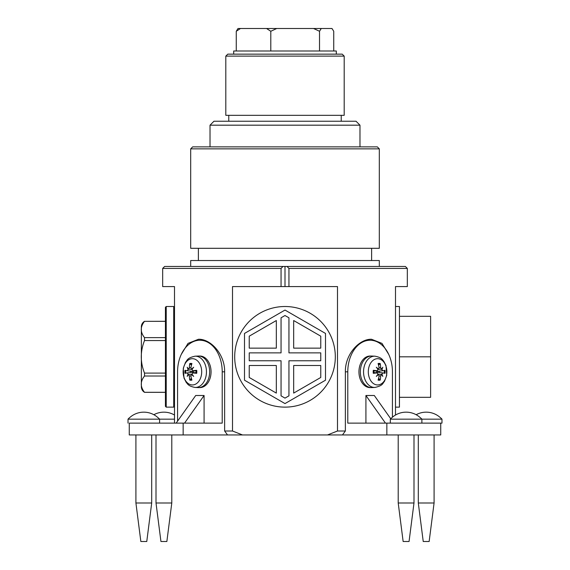 <?xml version="1.0" encoding="UTF-8"?>
<svg xmlns="http://www.w3.org/2000/svg" width="570" height="570" viewBox="0 0 570 570"><rect width="100%" height="100%" fill="white"/><g stroke="black" fill="none" stroke-linecap="round" stroke-linejoin="round"><path stroke-width="0.85" d="M282.984 266.454L287.016 266.454L288.947 268.427L288.947 286.582L281.053 286.582L281.053 268.427L282.984 266.454L164.645 266.454L162.671 268.427L281.053 268.427M288.947 268.427L407.329 268.427L405.356 266.454L287.016 266.454M285 266.454L285 286.582M288.947 286.582L337.497 286.582L337.497 431.005L327.501 434.953L242.499 434.953L232.503 431.005L232.503 286.582L281.053 286.582M327.501 434.953L342.463 434.953L345.363 431.005L337.497 431.005M345.363 431.005L345.363 371.818C345.021 354.362 359.25 338.872 371.498 339.257L381.971 343.382L388.747 354.44M395.495 415.038L395.495 286.582L407.329 286.582L407.329 268.427M162.671 268.427L162.671 286.582L174.505 286.582L174.505 423.118M181.253 354.44L188.029 343.382L198.503 339.257C210.75 338.872 224.979 354.362 224.637 371.818L224.637 431.005L227.537 434.953L242.499 434.953M232.503 431.005L224.637 431.005M367.358 340.247A32.554 23.021 90 0 0 366.567 339.984M203.433 339.984A32.554 23.021 -90 0 0 202.642 340.247M379.314 266.454L379.314 260.533L190.686 260.533L190.686 266.454M371.619 260.533L371.619 248.299M190.686 248.299L379.314 248.299L379.314 148.856L190.686 148.856L190.686 248.299M190.686 148.856L192.66 146.882L377.34 146.882L379.314 148.856M192.133 372.31L192.396 371.312M192.859 372.431L193.465 372.431M199.892 387.6A15.782 11.165 -90 0 0 211.057 371.818A15.782 11.165 -90 0 0 199.892 356.029L198.503 356.029A15.782 11.165 90 0 1 209.66 372.089A15.782 11.165 90 0 1 198.111 387.593L195.011 387.436A15.632 11.051 -90 0 0 206.447 372.089A15.632 11.051 -90 0 0 195.396 356.186A15.632 11.051 -90 0 0 195.011 356.193L198.111 356.043A15.782 11.165 90 0 1 198.503 356.029A15.782 11.165 -90 0 1 209.66 371.818A15.782 11.165 -90 0 1 198.503 387.6L199.892 387.6M193.501 372.823A7.146 5.052 90 0 1 193.501 370.806M192.404 358.687A13.131 9.284 90 0 1 200.448 378.38A13.131 9.284 90 0 1 184.367 378.38A13.131 9.284 90 0 1 192.404 358.687M192.254 369.111L191.662 369.061L190.872 367.721A25.6 16.323 -81.1 0 1 191.919 363.539A8.415 5.949 -90 0 0 189.789 363.539A25.6 19.48 79.4 0 0 189.326 367.721L188.392 369.061L191.976 369.503A25.358 10.253 134.7 0 1 193.679 367.237A25.358 14.656 -24 0 0 191.662 369.061L192.24 369.139M191.463 378.501L190.109 379.299L189.789 380.097A25.6 19.48 100.6 0 1 189.326 375.908L188.392 374.568L191.976 374.127L192.995 372.915A25.6 3.734 1.3 0 0 196.707 373.322A8.415 5.949 -90 0 0 196.707 370.308A25.6 3.734 178.7 0 0 192.995 370.721L196.415 371.17M196.415 371.134L192.995 370.721L191.976 369.503M196.415 372.459L192.788 372.908L196.415 372.495M191.976 374.127A25.358 10.253 45.3 0 0 193.679 376.392A25.358 14.656 -156 0 1 191.662 374.568L192.254 374.519M189.789 380.097A8.415 5.949 -90 0 0 191.919 380.097A25.6 16.323 -98.9 0 1 190.872 375.908L191.57 374.576L192.24 374.49M188.392 374.568A25.358 8.429 142.2 0 0 187.195 376.392A25.358 16.48 -32.1 0 1 188.079 374.127L189.304 374.454M189.304 369.175L188.079 369.503L187.202 370.721A25.6 0.577 -171.6 0 1 185.001 370.308A8.415 5.949 -90 0 0 185.001 373.322A25.6 0.577 -8.4 0 1 187.202 372.915L188.079 374.127M187.224 370.721L191.919 371.305L187.252 370.721M188.079 369.503A25.358 16.48 -147.9 0 1 187.195 367.237A25.358 8.429 37.8 0 0 188.392 369.061M189.789 363.539L191.463 365.135M190.686 372.481A5.28 3.734 90 0 1 190.686 371.148M196.379 370.436L196.379 370.436A7.617 5.386 90 0 1 196.379 373.2L196.379 373.2M187.245 372.908L191.919 372.324L193.472 372.83M193.472 370.806L191.919 371.305M184.545 423.118L204.081 395.495L204.081 423.118M204.081 395.495L195.71 395.495L176.173 423.118M177.569 421.145L177.569 371.818A31.571 22.323 90 0 1 199.892 340.247A31.571 22.323 90 0 1 222.215 371.818L222.215 423.118L129.262 423.118L129.262 434.953L227.537 434.953M377.141 371.205L376.535 371.205M377.867 371.319L377.604 372.324M358.943 371.818A15.782 11.165 90 0 0 370.108 387.6L371.498 387.6A15.782 11.165 90 0 1 360.34 371.818A15.782 11.165 90 0 1 371.498 356.029A15.782 11.165 -90 0 1 371.889 356.043L374.989 356.193A15.632 11.051 90 0 0 374.604 356.186A15.632 11.051 90 0 0 363.553 372.089A15.632 11.051 90 0 0 374.989 387.436L371.889 387.593A15.782 11.165 -90 0 1 360.34 372.089A15.782 11.165 -90 0 1 371.498 356.029L370.108 356.029A15.782 11.165 90 0 0 358.943 371.818M376.499 370.806A7.146 5.052 -90 0 1 376.499 372.823M377.597 358.687A13.131 9.284 -90 0 1 385.634 378.38A13.131 9.284 -90 0 1 369.552 378.38A13.131 9.284 -90 0 1 377.597 358.687M381.316 369.096L378.979 369.389L381.608 369.061L380.674 367.721A25.6 19.48 -79.4 0 0 380.211 363.539A8.415 5.949 90 0 0 378.081 363.539A25.6 16.323 81.1 0 1 379.128 367.721L378.338 369.061L377.746 369.111M381.608 369.061A25.358 8.429 -37.8 0 0 382.805 367.237A25.358 16.48 147.9 0 1 381.921 369.503L380.696 369.175M380.696 374.454L381.921 374.127L382.798 372.915A25.6 0.577 8.4 0 1 384.999 373.322A8.415 5.949 90 0 0 384.999 370.308A25.6 0.577 171.6 0 1 382.798 370.721L381.921 369.503M382.776 372.908L378.081 372.324L382.748 372.908M381.921 374.127A25.358 16.48 32.1 0 1 382.805 376.392A25.358 8.429 -142.2 0 0 381.608 374.568L378.024 374.127A25.358 10.253 -45.3 0 1 376.321 376.392A25.358 14.656 156 0 0 378.338 374.568L377.76 374.49M377.746 374.519L378.338 374.568L379.128 375.908A25.6 16.323 98.9 0 1 378.081 380.097A8.415 5.949 90 0 0 380.211 380.097A25.6 19.48 -100.6 0 0 380.674 375.908L381.608 374.568M378.979 369.389L378.024 369.503L377.005 370.721A25.6 3.734 -178.7 0 0 373.293 370.308A8.415 5.949 90 0 0 373.293 373.322A25.6 3.734 -1.3 0 0 377.005 372.915L373.585 372.459M373.585 372.495L377.005 372.915L378.024 374.127M373.585 371.17L377.212 370.721L373.585 371.134M378.024 369.503A25.358 10.253 -134.7 0 0 376.321 367.237A25.358 14.656 24 0 1 378.338 369.061L377.76 369.139M378.537 365.135L380.211 363.539M373.621 373.2L373.621 373.2A7.617 5.386 -90 0 1 373.621 370.436L373.621 370.436M380.211 380.097L379.891 379.299L378.537 378.501M379.314 371.148A5.28 3.734 -90 0 1 379.314 372.481M382.755 370.721L378.081 371.305L376.528 370.806M376.528 372.83L378.081 372.324M390.721 418.729L374.291 395.495L365.919 395.495L385.455 423.118M365.919 423.118L365.919 395.495M390.315 419.171L390.315 423.118L421.886 423.118L421.886 419.171A21.09 21.09 0 0 0 420.852 418.081L420.717 418.081A20.997 20.997 0 0 0 391.483 418.081L391.348 418.081A21.09 21.09 0 0 0 390.315 419.171L441.978 419.171L441.978 423.118L347.786 423.118L347.786 371.818A31.571 22.323 -90 0 1 370.108 340.247A31.571 22.323 -90 0 1 392.431 371.818L392.431 417.219M342.463 434.953L440.738 434.953L440.738 423.118M165.428 373.094L144.516 373.094C140.206 362.242 140.206 351.398 144.516 340.546L165.428 340.546M165.428 337.618L144.516 337.618C140.206 332.189 140.206 326.767 144.516 321.345L165.428 321.345M144.039 391.946L144.516 392.338L165.428 392.338M144.516 373.094L144.516 376.022L165.428 376.022M165.428 392.295L144.516 392.295C140.206 386.873 140.206 381.451 144.516 376.022M165.428 321.302L144.516 321.345M141.36 326.867L141.36 386.809C141.438 389.21 142.493 391.049 144.516 392.338M144.516 337.618L144.516 340.546M165.428 387.151L165.428 406.346L166.219 407.137L166.219 306.503L165.428 307.294L165.428 387.151M249.24 348.142L249.24 336.172L276.322 320.54L276.322 348.142L249.24 348.142M325.498 380.204L325.498 333.436L285 310.059L244.502 333.436L244.502 380.204L285 403.581L325.498 380.204M320.76 348.142L293.678 348.142L293.678 320.54L320.76 336.172L320.76 348.142M285 398.117L281.053 395.837L281.053 360.767L249.24 360.767L249.24 352.873L281.053 352.873L281.053 317.804L285 315.524L288.947 317.804L288.947 352.873L320.76 352.873L320.76 360.767L288.947 360.767L288.947 395.837L285 398.117M249.24 377.468L249.24 365.498L276.322 365.498L276.322 393.101L249.24 377.468M320.76 377.468L293.678 393.101L293.678 365.498L320.76 365.498L320.76 377.468M335.317 356.82A50.317 50.317 0 0 1 259.842 400.389A50.317 50.317 0 0 1 259.842 313.251A50.317 50.317 0 0 1 335.317 356.82M399.442 397.319L430.614 397.319L430.614 356.82L399.442 356.82M430.614 356.82L430.614 316.322L399.442 316.322M395.495 407.137L399.442 407.137L399.442 306.503L395.495 306.503M413.991 434.953L413.991 502.997L398.209 502.997L398.209 434.953M413.991 502.997L409.06 541.5L403.14 541.5L398.209 502.997M441.978 419.171A21.09 21.09 0 0 0 440.945 418.081L440.809 418.081A20.997 20.997 0 0 0 416.15 414.718M434.084 434.953L434.084 502.997L418.302 502.997L418.302 434.953M434.084 502.997L429.153 541.5L423.232 541.5L418.302 502.997M174.505 415.038A20.997 20.997 0 0 0 153.85 414.718M174.505 419.171L128.022 419.171L128.022 423.118M171.791 434.953L171.791 502.997L156.009 502.997L156.009 434.953M171.791 502.997L166.86 541.5L160.94 541.5L156.009 502.997M159.593 423.118L159.593 419.171A21.09 21.09 0 0 0 158.56 418.081L158.424 418.081A20.997 20.997 0 0 0 129.19 418.081L129.055 418.081A21.09 21.09 0 0 0 128.022 419.171M151.698 434.953L151.698 502.997L135.916 502.997L135.916 434.953M151.698 502.997L146.768 541.5L140.847 541.5L135.916 502.997M333.735 50.994L333.735 31.272L331.989 28.5L313.557 28.5L319.521 31.272L319.521 50.994M236.265 50.994L236.265 31.272L240.497 28.5L266.56 28.5L270.793 31.272L276.756 28.5L313.557 28.5M240.497 28.5L238.011 28.5L236.265 31.272M270.793 50.994L270.793 31.272M336.3 54.15L336.3 50.994L233.7 50.994L233.7 54.15M319.521 31.272L321.259 28.5M276.756 28.5L266.56 28.5M344.195 56.124L342.221 54.15L227.779 54.15L225.806 56.124L344.195 56.124L344.195 115.318L225.806 115.318L225.806 56.124M359.976 125.179L356.029 121.232L213.971 121.232L210.024 125.179L359.976 125.179L359.976 146.882M190.109 364.33A7.617 5.386 90 0 1 191.705 364.251M185.784 373.172A7.617 5.386 90 0 1 185.784 370.457M191.705 379.378A7.617 5.386 90 0 1 190.109 379.299M189.326 375.908L190.879 375.929M189.326 367.721L190.879 367.7M224.637 371.818L222.215 371.818M183.155 434.953L183.155 423.118M378.295 364.251A7.617 5.386 -90 0 1 379.891 364.33M379.891 379.299A7.617 5.386 -90 0 1 378.295 379.378M384.216 370.457A7.617 5.386 -90 0 1 384.216 373.172M380.674 375.908L379.121 375.929M380.674 367.721L379.121 367.7M345.363 371.818L347.786 371.818M386.845 434.953L386.845 423.118M166.219 306.503L173.722 306.503L173.722 407.137L174.505 406.346M198.381 260.533L198.381 248.299M195.011 356.193C186.753 358.067 187.502 360.219 185.528 362.264L183.284 368.263L184.003 378.102L186.248 382.442C187.715 383.852 187.972 386.068 195.011 387.436M196.344 370.407L196.344 373.229M187.224 372.908L191.919 372.324M188.684 374.533L191.021 374.241M188.684 369.096L191.021 369.389M204.288 340.247L199.892 340.247M374.989 387.436C383.247 385.562 382.499 383.418 384.472 381.366L386.716 375.366L385.997 365.527L383.753 361.195C382.285 359.777 382.028 357.561 374.989 356.193M373.656 373.229L373.656 370.407M382.776 370.721L378.081 371.305M381.316 374.533L378.979 374.241M365.712 340.247L370.108 340.247M144.516 321.302C142.493 322.591 141.438 324.43 141.36 326.831M166.219 407.137L173.722 407.137M173.722 306.503L174.505 307.294M210.024 125.179L210.024 146.882M228.769 115.318L228.769 121.232M341.231 115.318L341.231 121.232"/></g></svg>
